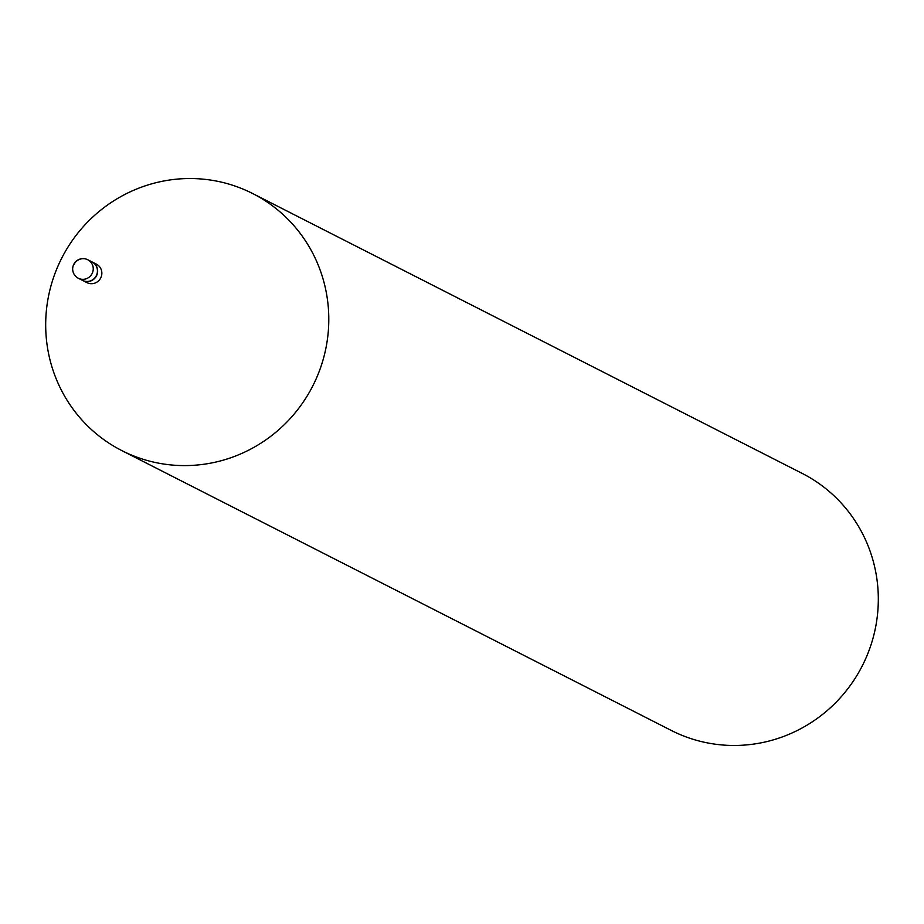 <?xml version="1.0" encoding="UTF-8"?>
<svg xmlns="http://www.w3.org/2000/svg" width="924" height="924" viewBox="0 0 924 924"><rect width="100%" height="100%" fill="white"/><g stroke="black" fill="none" stroke-linecap="round" stroke-linejoin="round"><path stroke-width="1.39" d="M91.961 261.885A10.383 10.141 117 0 1 96.315 275.675A10.383 10.141 117 0 1 82.536 280.388L78.344 278.251A10.383 10.141 117 0 0 78.401 278.286A10.383 10.141 117 0 0 92.123 273.539A10.383 10.141 117 0 0 87.768 259.748L91.961 261.885M92.077 261.931A10.383 10.141 117 0 1 92.123 261.966A10.383 10.141 117 0 1 92.181 261.989A10.383 10.141 117 0 1 96.523 275.814A10.383 10.141 117 0 1 82.825 280.526A10.383 10.141 117 0 1 82.756 280.503A10.383 10.141 117 0 1 82.652 280.446M96.315 264.091A10.383 10.141 117 0 1 96.373 264.125A10.383 10.141 117 0 1 100.716 277.951A10.383 10.141 117 0 1 87.018 282.663A10.383 10.141 117 0 1 86.948 282.64A10.383 10.141 117 0 1 86.891 282.605M252.691 193.543L802.217 473.423A144.225 140.852 117 0 1 862.496 665.419A144.225 140.852 117 0 1 672.187 730.896A144.225 140.852 117 0 1 671.309 730.457L121.783 450.577A144.225 140.852 117 0 1 61.504 258.581A144.225 140.852 117 0 1 251.813 193.104A144.225 140.852 117 0 1 252.691 193.543A144.225 140.852 117 0 1 312.982 385.539A144.225 140.852 117 0 1 122.661 451.016A144.225 140.852 117 0 1 121.783 450.577M73.989 264.46A10.383 10.141 117 0 1 87.711 259.713A10.383 10.141 117 0 1 87.768 259.748A10.383 10.383 0 0 0 73.781 264.322A10.383 10.383 0 0 0 78.344 278.251M82.756 280.503L86.948 282.64M92.181 261.989L96.373 264.125"/></g></svg>
